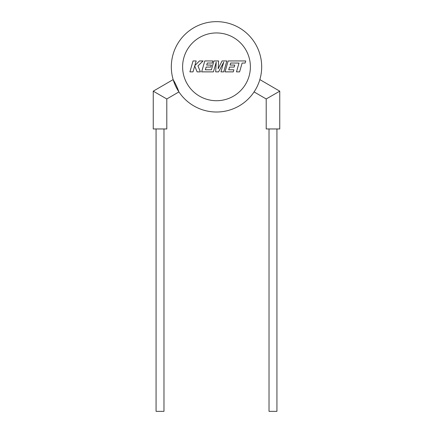 <?xml version="1.0" encoding="UTF-8"?>
<svg xmlns="http://www.w3.org/2000/svg" width="433" height="433" viewBox="0 0 433 433"><rect width="100%" height="100%" fill="white"/><g stroke="black" fill="none" stroke-linecap="round" stroke-linejoin="round"><path stroke-width="0.65" d="M230.675 63.023L239.011 63.056L236.472 71.873L239.59 71.873L242.123 63.056L245.116 63.056L245.722 60.945L228.175 60.945L225.03 71.873L233.29 71.873L233.88 69.794L228.732 69.794L229.512 67.077L234.199 67.077L234.778 65.058L230.085 65.058L230.675 63.023M226.86 60.945L222.064 60.945L218.189 68.75L218.611 60.945L213.956 60.945L211.412 69.794L205.35 69.794L206.124 67.077L210.817 67.077L211.396 65.058L206.703 65.058L207.293 63.023L212.273 63.023L212.863 60.945L204.787 60.945L201.643 71.873L213.42 71.873L216.213 62.141L215.666 71.873L218.584 71.873L223.747 62.098L220.938 71.873L223.715 71.873L226.86 60.945M193.048 60.945L189.903 71.873L193.015 71.873L194.715 65.94L197.096 71.873L200.425 71.873L197.962 65.94L203.066 60.945L199.467 60.945L194.823 65.605L196.16 60.945L193.048 60.945M156.069 128.958L156.069 411.35L163.977 411.35L163.977 128.958M166.797 98.973L153.244 91.174L153.244 128.958L166.797 128.958L166.797 98.973L178.921 91.92L178.71 91.596C178.391 89.793 174.456 81.344 173.27 79.975L173.157 79.596L153.244 91.174M276.931 128.958L276.931 411.35L269.023 411.35L269.023 128.958M279.756 91.174L266.203 98.973L266.203 128.958L279.756 128.958L279.756 91.174L259.843 79.596L259.73 79.975A45.184 45.184 0 0 0 261.684 66.834A45.184 45.184 0 0 1 178.71 91.596A45.184 45.184 0 0 0 261.684 66.834A45.184 45.184 0 0 0 216.5 21.65A45.184 45.184 0 0 0 203.575 110.128A45.184 45.184 0 0 0 254.29 91.596A45.184 45.184 0 0 1 171.316 66.834A45.184 45.184 0 0 0 173.27 79.975A45.184 45.184 0 0 1 171.316 66.834M254.079 91.92L266.203 98.973M250.388 66.834A33.888 33.888 0 0 0 216.5 32.946A33.888 33.888 0 0 0 182.612 66.834A33.888 33.888 0 0 0 216.5 100.721A33.888 33.888 0 0 0 250.388 66.834M259.73 79.975A45.184 45.184 0 0 0 261.684 66.834"/></g></svg>

